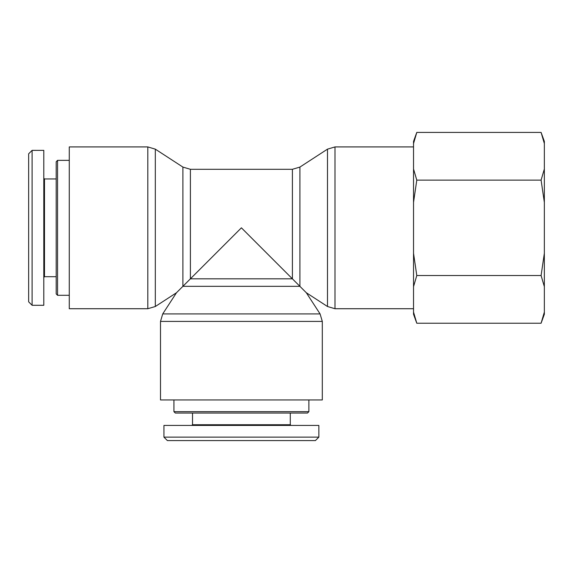<?xml version="1.0" encoding="UTF-8"?>
<svg xmlns="http://www.w3.org/2000/svg" width="573" height="573" viewBox="0 0 573 573"><rect width="100%" height="100%" fill="white"/><g stroke="black" fill="none" stroke-linecap="round" stroke-linejoin="round"><path stroke-width="0.86" d="M155.319 306.505L155.319 149.152L147.813 146.924L147.813 308.725L155.319 306.505L176.484 292.746L182.902 286.328L182.902 167.08L190.401 169.3L190.401 278.822L182.902 286.328L299.908 286.328L299.908 167.08L292.402 169.3L292.402 278.822L190.401 278.822L241.405 227.825L306.319 292.746L320.078 313.911L322.305 321.417L322.305 399.954L160.504 399.954L160.504 321.417L322.305 321.417M299.908 167.08L327.484 149.152L334.99 146.924L413.534 146.924M147.813 308.725L69.276 308.725L69.276 146.924L147.813 146.924M308.876 411.658L173.927 411.658L175.302 413.04L307.5 413.04L308.876 411.658L308.876 399.954M163.942 437.135L167.388 440.58L315.408 440.58L318.853 437.135L163.942 437.135L163.942 425.431L318.86 425.431L318.86 437.135M290.977 425.431L290.289 424.743L192.521 424.743L191.826 425.431M192.521 424.743L192.521 413.04M57.565 295.303L57.565 160.354L56.19 161.729L56.19 293.92L57.565 295.303L69.276 295.303M32.095 150.362L28.65 153.808L28.65 301.835L32.095 305.273L32.095 150.362L43.799 150.37L43.799 305.287L32.095 305.287M43.799 277.396L44.486 276.709L44.486 178.941L43.799 178.253M44.486 178.941L56.19 178.941M541.091 132.42L544.35 141.373L544.35 143.551L541.091 132.42L416.786 132.42L413.534 143.551L413.534 141.373L416.786 132.42M544.35 168.999L544.35 202.376L541.091 180.123L544.35 168.999L544.35 143.551M544.35 253.273L544.35 286.65L541.091 275.527L544.35 253.273L544.35 202.376M416.786 323.229L413.534 314.276L413.534 312.106L416.786 323.229L541.091 323.229L544.35 312.106L544.35 286.65M544.35 312.106L544.35 314.276L541.091 323.229M416.786 275.527L413.534 286.65L413.534 253.273L416.786 275.527L541.091 275.527M416.786 180.123L413.534 202.376L413.534 168.999L416.786 180.123L541.091 180.123M413.534 143.551L413.534 168.999M413.534 286.65L413.534 312.106M413.534 202.376L413.534 253.273M320.078 313.911L162.725 313.911L160.504 321.417M327.484 149.152L327.484 306.505L334.99 308.725L334.99 146.924M176.484 292.746L162.725 313.911M306.319 292.746L327.484 306.505M334.99 308.725L413.534 308.725M182.902 167.08L155.319 149.152M190.401 169.3L292.402 169.3M173.927 399.954L173.927 411.658M290.289 424.743L290.289 413.04M69.276 160.354L57.565 160.354M44.486 276.709L56.19 276.709"/></g></svg>
